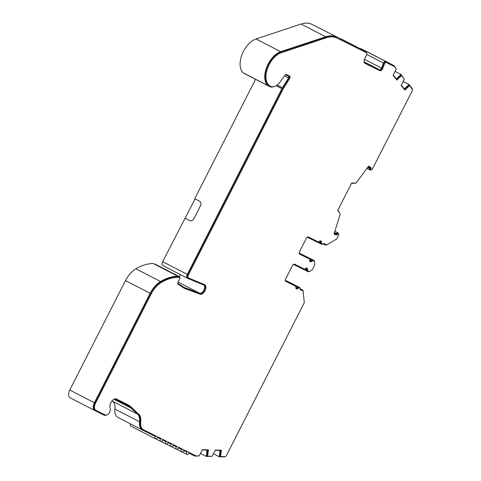 <?xml version="1.0" encoding="UTF-8"?>
<svg xmlns="http://www.w3.org/2000/svg" width="481" height="481" viewBox="0 0 481 481"><rect width="100%" height="100%" fill="white"/><g stroke="black" fill="none" stroke-linecap="round" stroke-linejoin="round"><path stroke-width="0.72" d="M285.498 74.729A1.359 0.782 -62.7 0 1 285.528 74.741L288.558 76.251A1.359 0.782 -62.7 0 1 288.564 76.251A1.359 0.782 -62.7 0 1 288.546 77.982L282.419 87.807A6.788 3.914 117.3 0 0 281.926 88.684L187.301 274.386L162.656 261.676A3.397 1.954 117.3 0 0 162.8 265.53L187.584 278.319L203.469 284.896A4.588 2.646 -62.7 0 1 203.649 284.974A4.588 2.646 -62.7 0 1 203.992 290.067A4.588 2.646 -62.7 0 1 199.681 293.23L184.512 287.572A13.576 7.828 -62.7 0 1 184.079 287.385A13.576 7.828 -62.7 0 1 184.019 287.355A13.576 7.828 -62.7 0 1 183.652 287.145L177.717 283.339A1.359 0.782 -62.7 0 1 177.711 283.339M314.309 261.399L314.297 261.285A2.038 1.172 117.3 0 0 313.834 260.389L312.367 259.662A1.359 0.782 117.3 0 0 311.351 260.065A2.038 1.172 -62.7 0 1 309.836 260.678A2.038 1.172 -62.7 0 1 309.824 260.672A2.038 1.172 -62.7 0 1 309.638 260.534M299.958 288.378A2.038 1.172 117.3 0 0 299.495 287.373L298.497 286.874A1.359 0.782 117.3 0 0 297.486 287.283A2.038 1.172 -62.7 0 1 295.965 287.891A2.038 1.172 -62.7 0 1 295.959 287.891A2.038 1.172 -62.7 0 1 295.773 287.752M184.223 288.191L184.963 288.57A14.256 8.219 -62.7 0 1 184.512 288.372A14.256 8.219 -62.7 0 1 184.445 288.341A14.256 8.219 -62.7 0 1 184.061 288.119A14.256 8.219 117.3 0 0 184.223 288.191L199.399 293.849A5.267 3.036 117.3 0 0 204.215 290.494A5.267 3.036 117.3 0 0 204.257 284.566M296.062 288.594A2.718 1.563 117.3 0 0 297.685 287.686L298.424 288.065A2.718 1.563 -62.7 0 1 296.398 288.877A2.718 1.563 -62.7 0 1 296.386 288.871A2.718 1.563 -62.7 0 1 295.851 286.79A0.679 0.391 -62.7 0 0 295.719 286.267L285.756 281.319A2.038 1.172 -62.7 0 1 285.75 281.313A2.038 1.172 -62.7 0 1 285.63 278.98L292.514 265.476A2.038 1.172 -62.7 0 1 294.486 264.183L304.449 269.132A0.679 0.391 -62.7 0 0 304.954 268.933A2.718 1.563 -62.7 0 1 306.986 268.121A2.718 1.563 -62.7 0 1 307.521 270.208L306.782 269.823A2.718 1.563 117.3 0 0 306.577 268.019M309.926 261.381A2.718 1.563 117.3 0 0 311.55 260.468L312.289 260.852A2.718 1.563 -62.7 0 1 310.263 261.664A2.718 1.563 -62.7 0 1 310.251 261.658A2.718 1.563 -62.7 0 1 309.722 259.572A0.679 0.391 -62.7 0 0 309.59 259.055A0.679 0.391 -62.7 0 1 309.59 259.055L299.627 254.1A2.038 1.172 -62.7 0 1 299.615 254.1A2.038 1.172 -62.7 0 1 299.501 251.767L306.379 238.263A2.038 1.172 -62.7 0 1 308.357 236.971L318.314 241.919A0.679 0.391 -62.7 0 0 318.819 241.715A2.718 1.563 -62.7 0 1 320.857 240.909A2.718 1.563 -62.7 0 1 321.392 242.989L320.653 242.61A2.718 1.563 117.3 0 0 320.442 240.801M162.656 261.676L195.082 198.9M184.872 218.073L189.797 220.617C191.384 221.194 192.719 220.605 193.807 218.867L200.583 205.555C201.359 203.655 201.052 202.224 199.663 201.262L194.733 198.719L255.573 79.317M256.06 38.961L301.07 24.05L325.721 36.766L280.712 51.677L256.06 38.961A19.42 11.195 -62.7 0 0 241.913 54.858A19.42 11.195 -62.7 0 0 243.326 72.884A11.905 6.86 117.3 0 0 244.065 73.383A11.905 6.86 117.3 0 0 244.12 73.407L268.663 86.069M301.07 24.05A33.941 19.565 -62.7 0 1 311.898 24.351L365.668 51.539L311.898 24.351M395.953 68.609L394.023 65.705A2.038 1.172 117.3 0 0 393.789 65.512L360.96 48.731A2.038 1.172 117.3 0 0 360.239 48.737M360.96 48.731L369.131 52.79A2.038 1.172 117.3 0 0 369.143 52.796A2.038 1.172 117.3 0 0 369.131 52.79L393.783 65.506A2.038 1.172 117.3 0 0 393.783 65.506L369.143 52.796M130.549 423.905A2.038 1.172 117.3 0 0 130.754 426.046L155.405 438.762A2.038 1.172 117.3 0 0 157.389 437.469L160.546 439.039A2.038 1.172 -62.7 0 0 160.66 441.372L155.748 438.84M142.496 430.068L117.971 417.418A13.576 7.828 -62.7 0 1 117.911 417.388A13.576 7.828 -62.7 0 1 114.893 409.042A13.576 7.828 117.3 0 0 112.897 401.413L112.163 400.733M69.751 390.031L125.511 280.591L150.162 293.308L94.396 402.747L69.751 390.031A6.788 3.914 117.3 0 0 70.142 397.805A6.788 3.914 117.3 0 0 70.172 397.823L94.763 410.503M125.511 280.591A20.364 11.736 -62.7 0 1 135.901 268.813A57.095 32.912 -62.7 0 1 153.265 263.546L179.323 276.647A1.359 0.782 -62.7 0 1 179.413 276.683A1.359 0.782 -62.7 0 1 179.702 277.597M179.575 276.828A4.588 2.646 117.3 0 0 180.05 274.435M199.681 293.23L178.036 282.064M150.162 293.308A20.364 11.736 -62.7 0 1 160.546 281.529A57.095 32.912 -62.7 0 1 177.916 276.262L153.265 263.546M106.211 415.169A5.093 2.934 -62.7 0 1 104.281 415.235L94.823 410.533A6.788 3.914 117.3 0 1 94.793 410.521L70.142 397.805M112.897 401.413L137.542 414.129L130.958 408.032A67.881 39.129 -62.7 0 0 125.86 404.443A67.881 39.129 -62.7 0 0 125.553 404.287L115.404 399.242A5.093 2.934 -62.7 0 0 114.328 399.074M155.405 438.762A2.038 1.172 117.3 0 1 155.285 436.429L142.616 430.134A13.576 7.828 -62.7 0 1 142.556 430.104A13.576 7.828 -62.7 0 1 139.538 421.753L114.893 409.042M300.216 288.816L302.856 290.175L302.934 290.987M326.479 244.793L325.799 245.202L323.172 243.897M385.606 61.442A2.038 1.172 117.3 0 0 383.489 63.059L381.529 68.116A2.038 1.172 -62.7 0 1 379.407 69.733L364.556 62.35A3.397 1.954 -62.7 0 1 364.538 62.344A3.397 1.954 -62.7 0 1 364.081 61.929M325.721 36.766A33.941 19.565 -62.7 0 1 336.544 37.067M243.326 72.884L267.971 85.6A19.42 11.195 -62.7 0 1 266.564 67.574A19.42 11.195 -62.7 0 1 280.712 51.677M273.713 86.718A11.905 6.86 -62.7 0 1 269.823 86.646L268.771 86.123A11.905 6.86 117.3 0 1 268.717 86.093A11.905 6.86 117.3 0 1 267.971 85.6M185.221 218.248L189.947 220.689M187.446 278.246A3.397 1.954 -62.7 0 1 187.301 274.386M179.323 276.647L177.916 276.262M94.396 402.747A6.788 3.914 117.3 0 0 94.793 410.521M137.542 414.129A13.576 7.828 -62.7 0 1 139.538 421.753M198.593 455.952L195.088 456.126A2.038 1.172 -62.7 0 1 194.787 456.054L188.931 453.144A2.038 1.172 -62.7 0 1 186.947 454.431A2.038 1.172 -62.7 0 1 186.826 452.098L183.676 450.535A2.038 1.172 -62.7 0 1 181.692 451.815A2.038 1.172 -62.7 0 1 181.571 449.488L178.415 447.919A2.038 1.172 -62.7 0 1 176.431 449.206A2.038 1.172 -62.7 0 1 176.317 446.873L173.16 445.31A2.038 1.172 -62.7 0 1 171.176 446.596A2.038 1.172 -62.7 0 1 171.056 444.264L167.905 442.694A2.038 1.172 -62.7 0 1 165.915 443.987A2.038 1.172 -62.7 0 1 165.801 441.654L162.644 440.085A2.038 1.172 -62.7 0 1 160.66 441.372M202.315 449.951L207.101 450.09L206.98 450.469L206.193 450.06M211.55 456.325L206.385 456.451L206.98 450.469M215.278 450.312L220.07 450.45L219.943 450.829L219.162 450.42M224.958 456.697A2.038 1.172 117.3 0 1 224.224 456.95L219.348 456.812L219.943 450.829M302.856 290.175L300.222 288.871M296.771 285.967A2.038 1.172 117.3 0 1 296.783 285.973A2.038 1.172 117.3 0 0 296.783 285.973L299.495 287.373A2.038 1.172 117.3 0 0 299.483 287.367L295.785 285.48A1.359 0.782 117.3 0 0 295.466 285.437M295.581 286.195A1.359 0.782 117.3 0 0 295.292 285.281A1.359 0.782 117.3 0 0 295.286 285.281L285.323 280.333A1.359 0.782 -62.7 0 1 285.317 280.327A1.359 0.782 -62.7 0 1 285.281 280.309M293.404 264.394A1.359 0.782 -62.7 0 1 293.44 264.412L303.397 269.354A1.359 0.782 117.3 0 0 304.305 269.065M305.718 268.278A2.038 1.172 -62.7 0 1 305.94 268.344A2.038 1.172 -62.7 0 1 306.337 269.907A1.359 0.782 117.3 0 0 306.607 270.947A1.359 0.782 117.3 0 0 306.613 270.953L308.074 271.681A2.038 1.172 117.3 0 0 309.091 271.518L309.157 271.47M313.834 260.389A2.038 1.172 117.3 0 0 313.828 260.389L311.117 258.988A2.038 1.172 117.3 0 0 311.117 258.988L313.834 260.389M309.451 258.982A1.359 0.782 117.3 0 0 309.157 258.069A1.359 0.782 117.3 0 0 309.151 258.063L299.194 253.114A1.359 0.782 -62.7 0 1 299.188 253.114A1.359 0.782 -62.7 0 1 299.152 253.09M307.275 237.175A1.359 0.782 -62.7 0 1 307.305 237.193L317.268 242.141A1.359 0.782 117.3 0 0 318.169 241.847M319.588 241.059A2.038 1.172 -62.7 0 1 319.805 241.125A2.038 1.172 -62.7 0 1 320.208 242.689A1.359 0.782 117.3 0 0 320.472 243.735A1.359 0.782 117.3 0 0 320.478 243.735L321.452 244.222A2.038 1.172 117.3 0 0 322.535 244.011M334.445 232.467L336.55 233.556A2.038 1.172 -62.7 0 1 338.047 232.936A2.038 1.172 -62.7 0 1 338.504 233.934M336.55 233.556A1.359 0.782 -62.7 0 1 335.54 233.958L334.193 233.291M339.977 213.69L337.902 210.077M351.419 183.556L355.579 183.063M368.097 166.763L369.438 167.43A1.359 0.782 -62.7 0 1 369.444 167.43A1.359 0.782 -62.7 0 1 369.709 168.476L367.616 167.394M337.65 210.576L338.149 210.834L337.644 210.582L351.665 183.069L356.096 183.027L368.506 166.222L370.484 167.208A2.038 1.172 -62.7 0 1 370.496 167.214A2.038 1.172 -62.7 0 1 370.893 168.777L370.154 168.392A1.359 0.782 -62.7 0 0 370.406 169.426L371.146 169.811A2.038 1.172 117.3 0 1 370.099 170.034A2.038 1.172 -62.7 0 1 369.709 168.476M412.289 89.087A2.038 1.172 117.3 0 0 412.055 88.312L409.036 84.53L404.287 88.895L401.328 85.179M403.98 78.662L401.016 74.465L396.272 78.83L393.308 75.114M365.668 51.539A3.397 1.954 -62.7 0 1 365.686 51.545A3.397 1.954 -62.7 0 1 366.438 52.802M184.963 288.57L200.138 294.228A5.267 3.036 -62.7 0 0 205.092 290.602A5.267 3.036 -62.7 0 0 204.696 284.752A5.267 3.036 -62.7 0 0 204.497 284.668L187.764 277.645A2.718 1.563 -62.7 0 1 187.65 274.561L282.275 88.859A6.109 3.523 -62.7 0 1 282.72 88.071L288.847 78.241A2.038 1.172 117.3 0 0 288.979 75.715M269.715 85.846L269.077 85.516A11.225 6.469 -62.7 0 1 269.029 85.492A11.225 6.469 -62.7 0 1 268.326 85.023A18.741 10.804 -62.7 0 1 266.967 67.629A18.741 10.804 -62.7 0 1 280.621 52.291L325.631 37.374A33.261 19.174 -62.7 0 1 336.237 37.674L365.362 52.14A2.718 1.563 -62.7 0 1 365.374 52.146A2.718 1.563 -62.7 0 1 365.386 52.158L366.113 52.531A2.718 1.563 -62.7 0 1 366.113 52.531A2.718 1.563 -62.7 0 1 366.269 55.64L364.73 58.664A4.07 2.345 -62.7 0 0 364.965 63.33A4.07 2.345 -62.7 0 0 364.983 63.336L379.1 70.334A2.718 1.563 117.3 0 0 381.926 68.182L383.886 63.125A1.359 0.782 -62.7 0 1 385.299 62.049L393.47 66.107A1.359 0.782 -62.7 0 1 393.476 66.113A1.359 0.782 -62.7 0 1 393.488 66.113L394.216 66.492A1.359 0.782 -62.7 0 1 394.216 66.492A1.359 0.782 -62.7 0 1 394.372 66.625L396.26 68.993L393.127 75.367L396.879 80.074L401.551 75.613L404.287 79.046L401.148 85.432L404.9 90.139L409.572 85.678L412.403 89.232A1.359 0.782 -62.7 0 1 412.325 90.656L372.444 168.939A1.359 0.782 -62.7 0 1 371.146 169.811A1.359 0.782 -62.7 0 1 370.893 168.777M364.826 63.245L379.1 70.334M396.344 79.407L400.811 75.234L401.551 75.613M404.365 89.472L408.832 85.299L409.572 85.678M370.154 168.392A2.038 1.172 117.3 0 0 369.859 166.895M338.149 210.834L340.247 214.123L333.988 233.958L335.233 234.566A2.038 1.172 117.3 0 0 336.748 233.952A1.359 0.782 -62.7 0 1 337.74 233.538L338.48 233.922A1.359 0.782 -62.7 0 1 338.546 235.468L336.772 238.949L326.713 244.907L323.665 243.398A1.359 0.782 -62.7 0 1 322.504 243.999L321.524 243.512A0.679 0.391 -62.7 0 1 321.392 242.989M320.785 243.127L321.524 243.512L320.785 243.133A0.679 0.391 -62.7 0 1 320.785 243.127A0.679 0.391 -62.7 0 1 320.653 242.61M299.513 254.034L308.844 258.67A0.679 0.391 -62.7 0 1 308.85 258.67L309.59 259.055L308.844 258.67M311.55 260.468A0.679 0.391 -62.7 0 1 312.055 260.263L313.522 260.991A1.359 0.782 -62.7 0 1 313.528 260.997A1.359 0.782 -62.7 0 1 313.534 260.997L314.261 261.375A1.359 0.782 -62.7 0 1 314.267 261.375A1.359 0.782 -62.7 0 1 314.574 261.971L314.736 264.953L312.319 269.697L309.8 271.35A1.359 0.782 -62.7 0 1 309.121 271.458L307.66 270.731A0.679 0.391 -62.7 0 1 307.521 270.208M307.654 270.725L306.92 270.346A0.679 0.391 -62.7 0 1 306.782 269.823M285.648 281.247L294.979 285.888A0.679 0.391 -62.7 0 1 294.985 285.888L295.719 286.267L294.979 285.888M297.685 287.686A0.679 0.391 -62.7 0 1 298.19 287.482L299.176 287.975A1.359 0.782 -62.7 0 1 299.182 287.975A1.359 0.782 -62.7 0 1 299.188 287.981L299.916 288.353A1.359 0.782 -62.7 0 1 299.922 288.359A1.359 0.782 -62.7 0 1 300.132 289.598L303.15 291.095L304.305 302.669L226.286 455.79A1.359 0.782 -62.7 0 1 225.168 456.703L220.593 456.577L221.434 450.21L215.368 450.042L212.049 456.337L207.63 456.216L208.465 449.849L202.405 449.681L199.086 455.964L196.038 455.88A1.359 0.782 -62.7 0 1 195.833 455.832L143.663 429.912A12.897 7.437 -62.7 0 1 143.609 429.882A12.897 7.437 -62.7 0 1 140.741 421.951L140.001 421.566A14.256 8.219 117.3 0 0 137.909 413.558L131.319 407.461A68.561 39.52 117.3 0 0 126.533 404.034M220.593 456.577L219.853 456.192L220.575 450.186M207.63 456.216L206.89 455.832L207.612 449.825M143.548 429.852L142.923 429.527A12.897 7.437 -62.7 0 1 142.869 429.497A12.897 7.437 -62.7 0 1 140.001 421.566M95.815 410.287L95.13 409.932A6.109 3.523 -62.7 0 1 95.1 409.92A6.109 3.523 -62.7 0 1 94.751 402.922L150.511 293.482A19.685 11.346 -62.7 0 1 160.552 282.094A56.415 32.522 -62.7 0 1 177.681 276.888L179.058 277.272A0.679 0.391 -62.7 0 1 179.142 277.315M370.099 170.034L366.883 168.374M320.466 243.729L317.767 242.34A1.359 0.782 -62.7 0 1 317.761 242.334A1.359 0.782 -62.7 0 1 317.586 242.177M299.152 253.042L306.445 256.668A1.359 0.782 117.3 0 0 306.445 256.668A1.359 0.782 117.3 0 0 306.439 256.668M312.367 259.662L309.656 258.261A1.359 0.782 117.3 0 0 309.331 258.219M309.656 258.261L311.117 258.988A2.038 1.172 117.3 0 1 311.135 258.994M303.896 269.552L306.607 270.947L303.902 269.552A1.359 0.782 -62.7 0 1 303.896 269.552A1.359 0.782 -62.7 0 1 303.721 269.396M285.281 280.261L292.574 283.88A1.359 0.782 117.3 0 0 292.574 283.88L295.286 285.281M292.586 283.886A1.359 0.782 117.3 0 0 292.58 283.886L295.292 285.281M188.504 278.03A2.718 1.563 -62.7 0 1 188.39 274.946L283.014 89.244A6.109 3.523 -62.7 0 1 283.459 88.45L289.586 78.625A2.038 1.172 117.3 0 0 289.616 76.028A2.038 1.172 117.3 0 0 289.604 76.022L286.58 74.519A2.038 1.172 -62.7 0 0 284.878 75.361L280.243 81.788A11.225 6.469 -62.7 0 1 270.869 86.424L269.817 85.901A11.225 6.469 -62.7 0 1 269.769 85.871A11.225 6.469 -62.7 0 1 269.065 85.408A18.741 10.804 -62.7 0 1 267.707 68.007A18.741 10.804 -62.7 0 1 281.355 52.669L326.371 37.758A33.261 19.174 -62.7 0 1 336.977 38.053L365.362 52.14M200.138 294.228L199.399 293.849M177.681 276.888L179.798 277.651A0.679 0.391 -62.7 0 1 179.882 278.445L178.06 282.01A2.038 1.172 -62.7 0 0 178.126 284.313L184.061 288.119M137.909 413.558L132.059 407.846A68.561 39.52 -62.7 0 0 126.912 404.22A68.561 39.52 -62.7 0 0 126.605 404.064L116.45 399.02A5.772 3.325 -62.7 0 0 111.538 401.533A5.772 3.325 -62.7 0 0 110.149 408.08A4.413 2.543 -62.7 0 1 109.085 413.095A4.413 2.543 -62.7 0 1 105.333 415.013L95.869 410.311A6.109 3.523 -62.7 0 1 95.839 410.299A6.109 3.523 -62.7 0 1 95.491 403.3L151.25 293.861A19.685 11.346 -62.7 0 1 161.291 282.479A56.415 32.522 -62.7 0 1 178.421 277.272M138.648 413.943A14.256 8.219 -62.7 0 1 140.741 421.951M207.431 450.372L208.171 450.751M220.394 450.733L221.134 451.118M300.132 289.598L303.15 291.095M298.424 288.065A0.679 0.391 -62.7 0 1 298.929 287.86L299.916 288.353M312.289 260.852A0.679 0.391 -62.7 0 1 312.794 260.648L313.528 260.997M336.748 233.952L337.488 234.337A1.359 0.782 -62.7 0 1 338.48 233.922M337.488 234.337A2.038 1.172 -62.7 0 1 335.972 234.944L335.233 234.566M333.988 233.958L335.972 234.944M404.719 88.985L405.459 89.364M396.699 78.92L397.438 79.299M381.926 68.182L382.666 68.567L384.626 63.51A1.359 0.782 -62.7 0 1 386.039 62.428L393.47 66.107M382.666 68.567A2.718 1.563 -62.7 0 1 379.84 70.719M219.348 456.812L213.48 453.787M334.812 231.265L338.047 232.936M409.036 84.53L403.162 81.493M404.521 88.57L403.685 88.137M395.665 78.072L396.5 78.505M206.385 456.451L200.517 453.427M395.142 71.428L401.016 74.465M184.512 287.572L183.538 287.073M309.722 259.223L311.351 260.065M295.851 286.442L297.486 287.283M276.166 85.714L281.926 88.684M135.901 268.813L160.546 281.529M130.958 408.032L113.949 399.254M364.063 61.821L379.407 69.733M282.419 87.807L277.11 85.071M334.199 233.267L335.54 233.958M366.69 54.395L383.489 63.059M364.442 59.301L381.529 68.116M320.208 242.689L318.626 241.877M306.337 269.907L304.762 269.095M298.497 286.874L295.785 285.48M289.586 78.625L288.847 78.241M282.72 88.071L283.459 88.45M282.275 88.859L283.014 89.244M187.65 274.561L188.39 274.946M179.058 277.272L179.798 277.651M160.552 282.094L161.291 282.479M150.511 293.482L151.25 293.861M94.751 402.922L95.491 403.3M132.059 407.846L131.319 407.461M298.19 287.482L298.929 287.86M312.055 260.263L312.794 260.648M385.299 62.049L386.039 62.428M383.886 63.125L384.626 63.51M336.237 37.674L336.977 38.053M325.631 37.374L326.371 37.758M280.621 52.291L281.355 52.669M268.326 85.023L269.065 85.408M284.493 75.89L288.546 77.982M142.556 430.104L117.911 417.388M244.065 73.383L268.717 86.093M317.761 242.334L320.472 243.735M179.1 277.29L179.84 277.669M95.1 409.92L95.839 410.299M142.869 429.497L143.609 429.882M299.182 287.975L299.922 288.359M306.914 270.346L307.654 270.731M269.029 85.492L269.769 85.871M154.762 263.967L179.413 276.683M365.686 51.545L341.041 38.829M165.915 443.987L161.009 441.45M171.176 446.596L166.264 444.065M176.431 449.206L171.525 446.675M181.692 451.815L176.78 449.284M186.947 454.431L182.034 451.893"/></g></svg>
